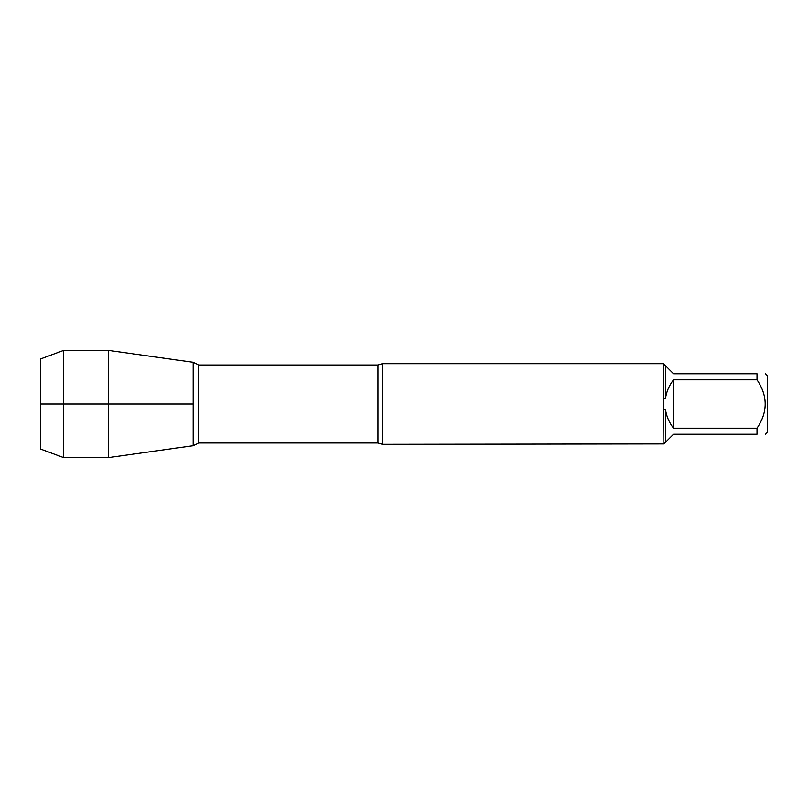 <?xml version="1.0" encoding="UTF-8"?>
<svg xmlns="http://www.w3.org/2000/svg" width="808" height="808" viewBox="0 0 808 808"><rect width="100%" height="100%" fill="white"/><g stroke="black" fill="none" stroke-linecap="round" stroke-linejoin="round"><path stroke-width="1.21" d="M382.517 404L382.517 444.299L663.893 443.905L663.509 363.701L382.517 363.701L382.517 404M765.499 373.791L767.6 375.892L767.6 432.108L765.499 434.209M757.025 379.831L673.589 379.831C669.236 385.345 666.55 391.567 665.509 398.506L665.509 365.701L673.589 373.791L757.025 373.791C767.913 373.791 767.913 373.791 757.025 373.791L757.025 379.831C767.913 395.971 767.913 412.08 757.025 428.169L757.025 434.209C767.913 434.209 767.913 434.209 757.025 434.209L673.589 434.209L665.509 442.299L665.509 409.494C666.55 416.433 669.236 422.655 673.589 428.169L757.025 428.169M663.893 409.606L665.509 409.494M665.509 442.299L663.893 443.905M665.509 398.506L663.893 398.394M663.893 364.095L665.509 365.701M193.112 445.703L193.112 362.297L193.112 445.703L108.626 457.57L108.626 404L193.112 404L40.4 404L108.626 404L108.626 350.43L193.112 362.297L198.788 365.024L198.788 442.976L193.112 445.703M673.589 428.169L673.589 379.831M63.539 457.57L40.4 448.985L40.4 359.015L63.539 350.43L63.539 457.57L108.626 457.57M382.517 444.299L378.124 442.976L378.124 365.024L382.517 363.701M378.124 365.024L198.788 365.024M378.124 442.976L198.788 442.976M63.539 350.43L108.626 350.43"/></g></svg>
